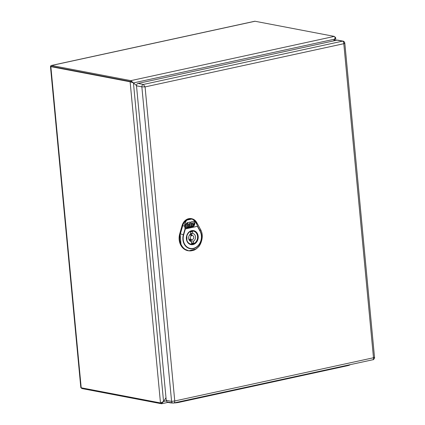 <?xml version="1.0" encoding="UTF-8"?>
<svg xmlns="http://www.w3.org/2000/svg" width="425" height="425" viewBox="0 0 425 425"><rect width="100%" height="100%" fill="white"/><g stroke="black" fill="none" stroke-linecap="round" stroke-linejoin="round"><path stroke-width="0.64" d="M183.674 234.786A10.97 9.063 100.8 0 0 193.317 248.375A10.97 9.063 100.8 0 0 200.048 231.227L197.397 226.328L185.295 228.963L185.002 226.164L184.726 226.185L185.018 228.985L185.311 229.075L183.674 234.786L183.382 234.696L185.018 228.985L197.556 226.259L200.186 231.046A11.262 9.302 -79.2 0 1 193.274 248.652A11.262 9.302 -79.2 0 1 183.382 234.696L180.375 233.877C177.427 242.941 184.37 252.726 192.243 250.607C200.191 249.289 205.036 236.938 200.526 229.495L196.738 222.594C195.558 220.538 193.917 219.289 191.813 218.859C193.784 219.433 195.351 221.021 196.509 223.624L197.556 226.259L196.509 223.624L196.738 222.594M185.002 226.164C184.774 223.699 185.412 221.68 186.92 220.113L191.808 219.05C193.896 219.837 195.41 221.383 196.355 223.693M191.808 219.05L191.68 218.71L191.808 219.05M195.978 248.981L188.854 250.84L184.349 249.002L181.045 245.018L180.126 233.814L182.484 225.579C183.249 223.067 184.609 221.149 186.575 219.821L186.92 220.113L186.575 219.821L191.68 218.71L196.297 221.882M182.102 225.505L184.726 226.185C184.556 223.508 185.236 221.43 186.772 219.959C184.833 221.266 183.488 223.162 182.734 225.638L180.375 233.877L179.743 233.739A13.648 11.273 100.8 0 0 188.482 250.792L193.784 250.187C194.252 250.251 195.638 249.305 197.954 247.355C200.472 245.708 204.547 236.353 200.52 229.436L196.732 222.535C195.633 220.591 194.103 219.348 192.137 218.811L191.776 218.721A9.525 7.868 100.8 0 0 182.102 225.505L179.743 233.739M190.905 225.579L191.377 225.478L191.569 223.752L192.217 222.944L193.673 222.689M191.909 226.105L191.377 225.5L191.702 223.773L192.344 222.966L193.603 222.695L194.108 223.268L193.986 224.373L192.509 224.697L192.578 225.223L194.507 224.798L194.793 222.248L193.874 221.202M192.477 225L194.639 224.82L194.921 222.275L194.002 221.228L191.208 221.834L190.814 225.362L191.505 225.5M192.578 224.118L193.024 224.018L192.838 223.55M193.152 224.044L192.966 223.577L192.567 224.172L193.024 224.018M187.372 226.111L188.195 226.206L188.11 226.982L186.894 227.242L186.416 226.7L186.564 224.172L187.611 223.996L187.478 226.328M186.761 227.221L186.283 226.674L186.564 224.172M186.692 224.193L187.611 223.996M188.195 226.206L187.468 226.323M186.671 223.226L186.734 223.826L186.671 223.226L187.717 223.051L187.653 223.63L186.734 223.826M186.798 223.252L187.717 223.051M190.044 226.509L189.667 226.419L190.044 226.509M188.668 226.807L188.11 226.169L188.302 224.458L188.944 223.651L190.113 223.619L190.288 222.031L187.058 222.732L185.629 224.522L185.353 226.971L186.278 228.018L193.216 226.509L194.368 225.622L191.909 226.132M189.991 223.555L190.156 222.062M185.969 228.002L193.088 226.488L194.241 225.595M192.036 226.127L191.505 225.526L191.42 226.259L188.796 226.828L188.238 226.196L188.429 224.485L189.077 223.678L190.113 223.619M190.172 226.53L189.8 226.445M189.152 225.723L189.364 225.967L189.89 225.611L189.8 224.262L189.274 224.618L189.152 225.723L189.364 225.967L189.762 225.585L189.672 224.235M191.457 231.12A6.609 5.456 100.8 0 0 186.575 237.665A6.609 5.456 100.8 0 0 190.83 244.072A6.609 5.456 100.8 0 0 192.679 244.046A6.609 5.456 100.8 0 0 197.561 237.501A6.609 5.456 100.8 0 0 193.311 231.094A6.609 5.456 100.8 0 0 191.457 231.12M192.732 233.506L192.552 231.588A6.03 4.983 100.8 0 0 190.501 232.034L190.682 233.952A4.128 3.411 100.8 0 0 188.647 238.26A4.128 3.411 100.8 0 0 191.292 241.639A4.128 3.411 100.8 0 0 191.409 241.66L191.59 243.578A6.03 4.983 100.8 0 0 193.641 243.132L193.46 241.214A4.128 3.411 100.8 0 0 195.495 236.911A4.128 3.411 100.8 0 0 192.844 233.527A4.128 3.411 100.8 0 0 192.732 233.506L190.597 233.102M192.259 239.604A2.067 1.705 100.8 0 0 193.784 237.559A2.067 1.705 100.8 0 0 192.456 235.556A2.067 1.705 100.8 0 0 191.877 235.562A2.067 1.705 100.8 0 0 190.352 237.612A2.067 1.705 100.8 0 0 191.68 239.61A2.067 1.705 100.8 0 0 192.259 239.604M190.32 241.257L190.257 240.603A4.128 3.411 100.8 0 0 191.383 239.557M192.158 235.498A4.128 3.411 100.8 0 0 190.618 233.298M193.46 241.214L190.257 240.603M193.641 243.132L191.51 242.723M343.092 41.145C343.905 41.214 344.473 41.847 344.808 43.042L374.531 357.494C375.015 357.616 373.41 360.209 372.9 359.731L173.485 403.033A2.067 1.705 -79.2 0 1 172.906 403.043L167.556 402.018A2.067 1.705 -79.2 0 1 166.239 400.361L136.505 85.823A2.067 1.705 -79.2 0 1 138.024 83.433L337.163 40.131A2.067 1.705 -79.2 0 1 337.742 40.125L343.092 41.145A2.067 1.705 -79.2 0 0 342.513 41.156C343.156 41.209 343.586 42.059 343.804 43.706C344.877 43.292 345.079 42.989 344.415 42.803M372.629 359.731C373.283 359.927 373.57 359.268 373.49 357.76C374.638 357.59 374.855 357.452 374.149 357.34M173.485 403.033C174.261 403.043 174.686 402.358 174.755 400.972L373.49 357.76L343.804 43.706L145.068 86.918L143.368 84.458L342.513 41.156L337.163 40.131M172.879 403.038A2.067 1.705 -79.2 0 1 171.583 401.386L174.755 400.972L145.068 86.918L141.854 86.849A2.067 1.705 -79.2 0 1 143.368 84.458L138.024 83.433M350.158 364.677A6.609 1.238 174.6 0 1 347.342 365.739L179.169 402.31A6.609 1.238 174.6 0 1 174.128 402.953M172.635 402.99A6.609 1.238 174.6 0 1 170.042 402.799L167.88 402.385M133.429 82.907L136.494 85.558L130.852 80.638L51.579 65.487L255.027 21.25L334.3 36.401C335.022 36.699 335.155 37.618 334.698 39.148L333.577 40.912L335.623 37.597L334.916 37.14M132.483 82.471L130.948 81.611L51.616 66.449M51.579 65.487A2.311 1.227 -102.3 0 0 51.303 65.487A2.311 1.227 -102.3 0 0 50.623 66.257L130.942 81.611L133.439 82.912L334.698 39.148L334.842 40.635M255.027 21.25A2.311 1.227 -102.3 0 0 254.75 21.25L51.303 65.487M81.175 387.786A2.311 1.227 77.7 0 0 82.121 388.588L161.394 403.739L163.556 401.482L165.984 397.662L163.556 401.482L160.48 402.948L81.207 387.791A2.311 0.43 174.6 0 1 80.819 387.595L50.463 66.438A2.311 0.43 174.6 0 1 50.623 66.257L51.669 66.459M81.207 387.791L50.851 66.64L130.124 81.791L132.956 82.71M50.851 66.64A2.311 0.43 174.6 0 1 50.463 66.438M200.048 231.227L200.526 229.495M197.625 236.374A6.71 5.546 -79.2 0 1 190.809 244.173C188.966 243.769 187.664 242.521 186.915 240.433L186.873 235.811C188.403 232.14 190.554 230.531 193.327 230.993A6.71 5.546 -79.2 0 1 197.625 236.374M198.193 236.343A7.124 5.886 -79.2 0 1 189.922 244.301A7.124 5.886 -79.2 0 1 188.78 232.236A7.124 5.886 -79.2 0 1 198.193 236.343M188.764 238.988A2.067 1.705 100.8 0 0 189.167 239.132L191.68 239.61M189.258 240.183A3.304 2.731 100.8 0 0 190.575 239.403M191.351 235.344A3.304 2.731 100.8 0 0 190.416 234.133M192.456 235.556L189.943 235.073A2.067 1.705 100.8 0 0 189.513 235.057M166.239 400.361L171.583 401.386L141.854 86.849L136.505 85.823M347.342 365.739L347.299 365.298M179.169 402.31L179.127 401.864M170.042 402.799L170.011 402.486M160.48 402.948L130.124 81.791L130.942 81.611L130.852 80.638L334.3 36.401M166.345 400.876L163.556 401.482L133.439 82.912M335.213 37.193L334.937 37.257M161.394 403.739L161.314 402.852M189.89 243.897L190.83 244.072M192.371 230.913L193.311 231.094M172.906 403.043L173.767 403.027M335.623 37.597L335.888 40.412M168.629 402.225L161.702 403.729"/></g></svg>
